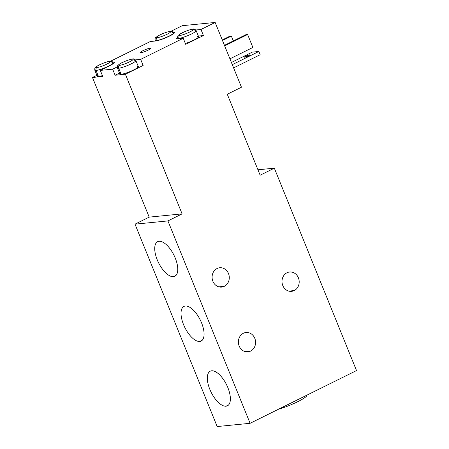 <?xml version="1.0" encoding="UTF-8"?>
<svg xmlns="http://www.w3.org/2000/svg" width="449" height="449" viewBox="0 0 449 449"><rect width="100%" height="100%" fill="white"/><g stroke="black" fill="none" stroke-linecap="round" stroke-linejoin="round"><path stroke-width="0.67" d="M245.182 351.629L250.604 351.09A9.721 8.587 84.4 0 0 255.273 339.803A9.721 8.587 84.4 0 0 246.035 332.513A9.721 8.587 84.4 0 0 243.369 333.281A9.721 8.587 84.4 0 0 238.705 344.574A9.721 8.587 84.4 0 0 247.943 351.859A9.721 8.587 84.4 0 0 250.604 351.09L245.182 351.629M182.243 25.694L170.917 31.307L182.243 25.694L215.161 22.45L200.972 29.482L203.436 35.555L185.701 44.344L183.237 38.272L140.672 59.369L143.136 65.442L125.4 74.231L182.103 213.881L167.915 220.914L250.099 423.306L356.517 370.565L274.333 168.173L260.145 175.205L227.273 94.245L241.461 87.218L215.161 22.45L182.243 25.694M150.32 41.516L110.611 61.193L150.32 41.516L155.466 41.011L150.32 41.516M198.368 36.055L203.436 35.555L185.701 44.344L183.237 38.272L140.672 59.369L135.525 59.874L140.672 59.369L143.136 65.442L125.4 74.231L115.112 75.247L119.501 73.069L115.112 75.247L112.648 69.174L100.301 70.392L109.174 65.992A11.045 1.639 -22.1 0 0 114.259 62.344A11.045 1.639 -22.1 0 0 112.895 62.108A11.045 1.639 157.9 0 1 109.174 65.992L100.301 70.392L102.77 76.459L92.483 77.475L149.191 217.125L182.103 213.881L167.915 220.914L134.997 224.158L149.191 217.125L182.103 213.881L125.4 74.231L115.112 75.247L112.648 69.174L100.301 70.392L102.77 76.459L92.483 77.475L96.872 75.297L92.483 77.475L149.191 217.125L134.997 224.158L217.181 426.55L250.099 423.306L356.517 370.565L274.333 168.173L260.145 175.205L227.273 94.245L241.461 87.218L215.161 22.45L200.972 29.482L203.436 35.555L198.407 36.049M288.786 291.115L294.213 290.582A9.721 8.587 84.4 0 0 298.877 279.289A9.721 8.587 84.4 0 0 289.644 272.004A9.721 8.587 84.4 0 0 286.978 272.768A9.721 8.587 84.4 0 0 282.309 284.06A9.721 8.587 84.4 0 0 291.547 291.345A9.721 8.587 84.4 0 0 294.213 290.582L288.786 291.115M286.978 272.768A9.721 8.587 -95.6 0 1 298.4 277.808A9.721 8.587 -95.6 0 1 294.213 290.582A9.721 8.587 -95.6 0 1 282.791 285.542A9.721 8.587 -95.6 0 1 286.978 272.768M217.075 268.519A9.721 8.587 -95.6 0 1 228.496 273.553A9.721 8.587 -95.6 0 1 224.304 286.327A9.721 8.587 -95.6 0 1 212.888 281.287A9.721 8.587 -95.6 0 1 217.075 268.519A9.721 8.587 84.4 0 0 212.405 279.806A9.721 8.587 84.4 0 0 221.643 287.096A9.721 8.587 84.4 0 0 224.304 286.327A9.721 8.587 84.4 0 0 228.973 275.035A9.721 8.587 84.4 0 0 219.735 267.75A9.721 8.587 84.4 0 0 217.075 268.519M243.369 333.281A9.721 8.587 -95.6 0 1 254.791 338.322A9.721 8.587 -95.6 0 1 250.604 351.09A9.721 8.587 -95.6 0 1 239.182 346.056A9.721 8.587 -95.6 0 1 243.369 333.281M218.882 286.86L224.304 286.327L218.882 286.86M113.507 63.421L113.238 62.759A9.94 1.476 -22.1 0 0 112.009 62.546A2.211 1.953 84.4 0 0 109.416 61.401A7.728 1.151 -22.1 0 0 99.605 64.83A7.728 1.151 -22.1 0 0 97.001 67.552A2.211 1.953 84.4 0 0 96.047 70.454A9.94 1.476 -22.1 0 0 106.694 66.968A9.94 1.476 -22.1 0 0 113.238 62.759A9.94 1.476 157.9 0 1 106.694 66.968A9.94 1.476 157.9 0 1 96.047 70.454A2.211 1.953 -95.6 0 1 97.001 67.552A7.728 1.151 -22.1 0 0 106.806 64.123A7.728 1.151 -22.1 0 0 109.416 61.401A2.211 1.953 -95.6 0 1 110.022 61.227C109.146 60.985 100.357 63.915 97.063 66.194C95.104 67.878 94.644 67.193 94.818 70.24L97.287 76.313A9.94 1.476 157.9 0 0 98.511 76.526L96.047 70.454A9.94 1.476 157.9 0 1 94.818 70.24A9.94 1.476 -22.1 0 0 96.047 70.454L98.511 76.526A9.94 1.476 157.9 0 0 102.423 75.612A9.94 1.476 157.9 0 1 98.511 76.526A9.94 1.476 157.9 0 1 98.017 75.303M195.831 29.988L200.972 29.482L195.831 29.988A11.045 1.639 -22.1 0 0 195.775 29.993M173.202 32.221A11.045 1.639 157.9 0 1 169.475 36.105A11.045 1.639 157.9 0 1 155.466 41.011A11.045 1.639 -22.1 0 0 169.475 36.105A11.045 1.639 -22.1 0 0 174.566 32.457A11.045 1.639 -22.1 0 0 173.202 32.221L173.146 32.221M112.648 69.174L117.284 66.873L112.648 69.174M183.237 38.272L178.096 38.777A11.045 1.639 157.9 0 1 177.579 37.385A11.045 1.639 -22.1 0 0 176.726 38.541A11.045 1.639 -22.1 0 0 178.096 38.777L183.237 38.272M149.927 48.245A5.523 0.819 157.9 0 1 148.069 50.187A5.523 0.819 157.9 0 1 141.059 52.64A5.523 0.819 157.9 0 1 142.922 50.698A5.523 0.819 157.9 0 1 149.927 48.245L150.207 48.924L149.927 48.245A5.523 0.819 -22.1 0 0 144.017 50.181A5.523 0.819 -22.1 0 0 140.38 52.522A5.523 0.819 -22.1 0 0 141.059 52.64A5.523 0.819 -22.1 0 0 146.975 50.703A5.523 0.819 -22.1 0 0 150.611 48.363A5.523 0.819 -22.1 0 0 149.927 48.245M197.408 36.498A9.94 1.476 157.9 0 1 196.174 38.872A9.94 1.476 157.9 0 1 185.358 43.491A9.94 1.476 157.9 0 0 198.638 36.717L196.174 30.644A9.94 1.476 -22.1 0 0 194.945 30.431A2.211 1.953 84.4 0 0 192.346 29.286A2.211 1.953 -95.6 0 1 192.952 29.112C194.024 28.685 195.096 29.202 196.174 30.644A9.94 1.476 157.9 0 1 189.624 34.854A9.94 1.476 157.9 0 1 178.983 38.339L179.117 38.676L178.983 38.339A9.94 1.476 -22.1 0 0 189.624 34.854A9.94 1.476 -22.1 0 0 196.174 30.644M178.023 38.788L177.753 38.126A9.94 1.476 -22.1 0 0 178.983 38.339A2.211 1.953 -95.6 0 1 179.931 35.437A7.728 1.151 -22.1 0 0 189.742 32.008A7.728 1.151 -22.1 0 0 192.346 29.286A7.728 1.151 -22.1 0 0 182.541 32.715A7.728 1.151 -22.1 0 0 179.931 35.437A2.211 1.953 84.4 0 0 178.983 38.339A9.94 1.476 157.9 0 1 177.753 38.126C177.579 35.078 178.034 35.763 179.993 34.073C183.293 31.8 192.077 28.871 192.952 29.112M179.931 35.437A7.728 1.151 -22.1 0 0 189.742 32.008A7.728 1.151 -22.1 0 0 192.346 29.286A7.728 1.151 -22.1 0 0 182.541 32.715A7.728 1.151 -22.1 0 0 179.931 35.437M137.108 66.385A9.94 1.476 157.9 0 1 133.751 69.887A9.94 1.476 157.9 0 1 121.14 74.298A9.94 1.476 157.9 0 1 120.646 73.069M135.867 60.531L138.331 66.604A9.94 1.476 157.9 0 1 131.787 70.813A9.94 1.476 157.9 0 1 121.14 74.298A9.94 1.476 157.9 0 1 119.917 74.085L117.447 68.012A9.94 1.476 -22.1 0 0 118.676 68.226L121.14 74.298L118.676 68.226A9.94 1.476 -22.1 0 0 129.323 64.74A9.94 1.476 -22.1 0 0 135.867 60.531A9.94 1.476 -22.1 0 0 134.638 60.318A2.211 1.953 84.4 0 0 132.045 59.173A2.211 1.953 -95.6 0 1 132.651 58.999C133.718 58.578 134.79 59.088 135.867 60.531A9.94 1.476 157.9 0 1 129.323 64.74A9.94 1.476 157.9 0 1 118.676 68.226A2.211 1.953 -95.6 0 1 119.63 65.324A7.728 1.151 -22.1 0 0 129.435 61.895A7.728 1.151 -22.1 0 0 132.045 59.173A7.728 1.151 -22.1 0 0 122.235 62.602A7.728 1.151 -22.1 0 0 119.63 65.324A2.211 1.953 84.4 0 0 118.676 68.226A9.94 1.476 157.9 0 1 117.447 68.012C117.273 64.965 117.733 65.649 119.692 63.96C122.987 61.687 131.776 58.757 132.651 58.999M119.63 65.324A7.728 1.151 -22.1 0 0 129.435 61.895A7.728 1.151 -22.1 0 0 132.045 59.173A7.728 1.151 -22.1 0 0 122.235 62.602A7.728 1.151 -22.1 0 0 119.63 65.324M155.393 41.016L155.124 40.354A9.94 1.476 -22.1 0 0 156.353 40.567L156.471 40.859L156.353 40.567A9.94 1.476 -22.1 0 0 166.994 37.082A9.94 1.476 -22.1 0 0 173.544 32.872A9.94 1.476 -22.1 0 0 172.315 32.659A2.211 1.953 84.4 0 0 169.716 31.514A2.211 1.953 -95.6 0 1 170.323 31.34C171.395 30.919 172.467 31.43 173.544 32.872A9.94 1.476 157.9 0 1 166.994 37.082A9.94 1.476 157.9 0 1 156.353 40.567A2.211 1.953 -95.6 0 1 157.302 37.665A7.728 1.151 -22.1 0 0 167.112 34.236A7.728 1.151 -22.1 0 0 169.716 31.514A7.728 1.151 -22.1 0 0 159.911 34.943A7.728 1.151 -22.1 0 0 157.302 37.665A2.211 1.953 84.4 0 0 156.353 40.567A9.94 1.476 157.9 0 1 155.124 40.354C154.95 37.306 155.405 37.991 157.363 36.307C160.663 34.029 169.447 31.099 170.323 31.34M157.302 37.665A7.728 1.151 -22.1 0 0 167.112 34.236A7.728 1.151 -22.1 0 0 169.716 31.514A7.728 1.151 -22.1 0 0 159.911 34.943A7.728 1.151 -22.1 0 0 157.302 37.665M257.945 169.789L274.333 168.173L257.945 169.789M217.181 426.55L134.997 224.158L167.915 220.914L250.099 423.306L217.181 426.55M173.443 276.674A19.329 8.576 -116.4 0 0 175.25 258.08A19.329 8.576 -116.4 0 0 159.058 241.259A19.329 8.576 -116.4 0 0 157.251 259.853A19.329 8.576 -116.4 0 0 173.443 276.674A19.329 8.576 -116.4 0 0 174.835 276.287A19.329 8.576 -116.4 0 0 174.622 256.609A19.329 8.576 -116.4 0 0 159.058 241.259A19.329 8.576 -116.4 0 0 157.666 241.652A19.329 8.576 -116.4 0 0 157.88 261.324A19.329 8.576 -116.4 0 0 173.443 276.674L175.991 275.417L173.443 276.674M226.038 406.205A19.329 8.576 -116.4 0 0 227.851 387.61A19.329 8.576 -116.4 0 0 211.659 370.79A19.329 8.576 -116.4 0 0 209.846 389.384A19.329 8.576 -116.4 0 0 226.038 406.205A19.329 8.576 -116.4 0 0 227.43 405.817A19.329 8.576 -116.4 0 0 227.222 386.14A19.329 8.576 -116.4 0 0 211.659 370.79A19.329 8.576 -116.4 0 0 210.267 371.183A19.329 8.576 -116.4 0 0 210.474 390.855A19.329 8.576 -116.4 0 0 226.038 406.205L228.586 404.947L226.038 406.205M199.743 341.442A19.329 8.576 -116.4 0 0 201.55 322.848A19.329 8.576 -116.4 0 0 185.358 306.022A19.329 8.576 -116.4 0 0 183.551 324.621A19.329 8.576 -116.4 0 0 199.743 341.442A19.329 8.576 -116.4 0 0 201.135 341.049A19.329 8.576 -116.4 0 0 200.922 321.377A19.329 8.576 -116.4 0 0 185.358 306.022A19.329 8.576 -116.4 0 0 183.967 306.414A19.329 8.576 -116.4 0 0 184.18 326.086A19.329 8.576 -116.4 0 0 199.743 341.442L202.286 340.179L199.743 341.442M306.92 395.148A19.879 2.952 157.9 0 1 297.749 401.692A19.879 2.952 157.9 0 1 278.492 409.235A19.879 2.952 157.9 0 0 297.749 401.692A19.879 2.952 157.9 0 0 306.92 395.148M252.271 52.135L231.415 62.473L252.271 52.135L258.854 51.483L252.271 52.135M232.296 64.65L258.854 51.483L232.296 64.65M249.352 54.885A2.874 0.427 157.9 0 1 248.387 55.901A2.874 0.427 157.9 0 1 244.744 57.175A2.874 0.427 157.9 0 1 245.71 56.164A2.874 0.427 157.9 0 1 249.352 54.885L249.498 55.244L249.352 54.885A2.874 0.427 -22.1 0 0 246.277 55.895A2.874 0.427 -22.1 0 0 244.385 57.113A2.874 0.427 -22.1 0 0 244.744 57.175A2.874 0.427 -22.1 0 0 247.82 56.164A2.874 0.427 -22.1 0 0 249.711 54.952A2.874 0.427 -22.1 0 0 249.352 54.885M260.167 54.722L233.615 67.889L260.167 54.722L258.854 51.483L260.167 54.722M233.323 40.932L231.364 36.105L222.491 40.5L231.364 36.105L229.714 36.268L222.272 39.955L229.714 36.268L231.364 36.105L233.323 40.932M224.674 45.877L247.612 34.506L245.968 34.668L224.455 45.332L245.968 34.668L247.612 34.506L224.674 45.877M252.877 47.459L229.933 58.825L252.877 47.459L247.612 34.506L252.877 47.459M97.001 67.552A7.728 1.151 -22.1 0 0 106.806 64.123A7.728 1.151 -22.1 0 0 109.416 61.401A7.728 1.151 -22.1 0 0 99.605 64.83A7.728 1.151 -22.1 0 0 97.001 67.552M173.814 33.535L173.544 32.872M110.022 61.227C111.088 60.806 112.16 61.317 113.238 62.759"/></g></svg>

